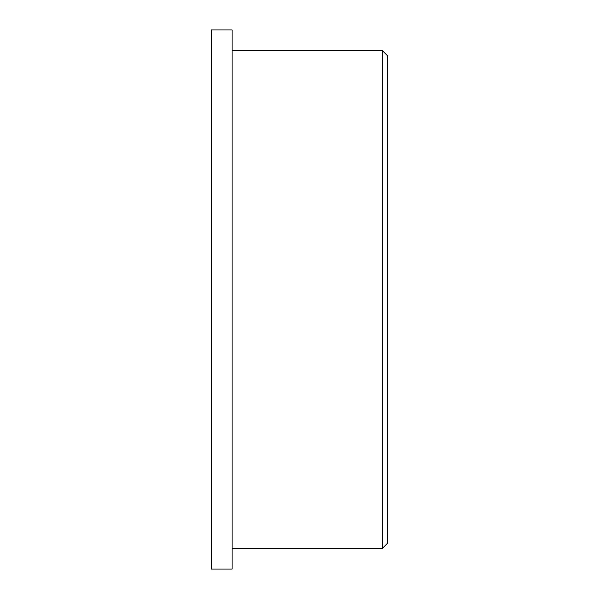 <?xml version="1.0" encoding="UTF-8"?>
<svg xmlns="http://www.w3.org/2000/svg" width="599" height="599" viewBox="0 0 599 599"><rect width="100%" height="100%" fill="white"/><g stroke="black" fill="none" stroke-linecap="round" stroke-linejoin="round"><path stroke-width="0.9" d="M387.62 85.694L387.62 543.128L382.439 548.317L382.439 50.683L387.62 55.872L387.62 85.694M232.113 62.947L232.113 569.05L211.38 569.05L211.38 29.95L232.113 29.95L232.113 62.947M232.113 548.317L382.439 548.317M232.113 50.683L382.439 50.683"/></g></svg>
